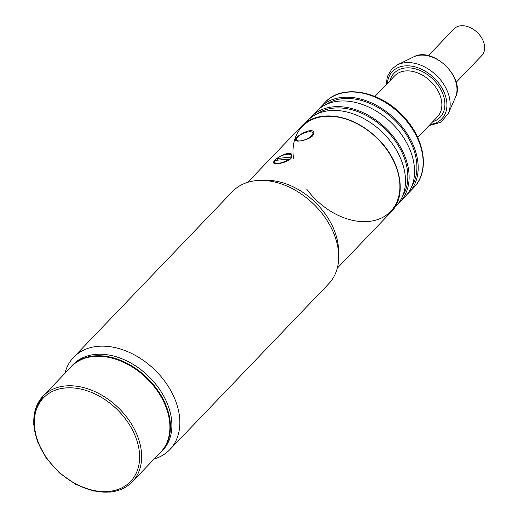 <?xml version="1.0" encoding="UTF-8"?>
<svg xmlns="http://www.w3.org/2000/svg" width="518" height="518" viewBox="0 0 518 518"><rect width="100%" height="100%" fill="white"/><g stroke="black" fill="none" stroke-linecap="round" stroke-linejoin="round"><path stroke-width="0.78" d="M289.212 159.894L288.837 159.013L275.09 160.425A8.89 3.237 -23.2 0 0 274.715 162.263A8.89 3.237 -23.2 0 0 280.393 162.982A8.89 3.237 -23.2 0 0 288.837 159.013M277.59 160.172L276.89 158.534L290.656 157.122L291.142 158.262M290.656 157.122A8.89 3.237 -23.2 0 0 291.051 155.258A8.89 3.237 -23.2 0 0 285.347 154.545A8.89 3.237 -23.2 0 0 276.89 158.534M428.321 55.691L453.949 28.95A19.257 13.617 43.8 0 1 477.279 32.44A19.257 13.617 43.8 0 1 481.759 55.601L456.131 82.343M64.892 373.374A66.66 47.138 43.8 0 1 73.582 357.349L232.433 191.589A66.66 47.138 43.8 0 1 260.094 180.4L265.443 180.29A62.037 43.862 43.8 0 1 338.578 250.375L338.694 255.724A66.66 47.138 43.8 0 1 328.697 283.832L169.846 449.598A66.66 47.138 43.8 0 1 154.196 458.961M260.094 180.4A66.66 47.138 43.8 0 1 338.694 255.724M73.582 357.349A66.66 47.138 43.8 0 1 154.325 369.438A66.66 47.138 43.8 0 1 169.846 449.598M72.999 364.646A62.037 43.862 43.8 0 1 148.142 375.893A62.037 43.862 43.8 0 1 162.581 450.485L161.13 452A62.037 43.862 -136.2 0 0 146.691 377.408A62.037 43.862 -136.2 0 0 71.555 366.155L72.999 364.646M290.954 158.463C286.894 162.807 274.126 165.158 273.731 162.917C271.775 159.855 290.313 149.223 292.107 155.044L290.954 158.463M312.697 135.774C308.637 140.119 295.869 142.469 295.474 140.229C293.518 137.166 312.056 126.534 313.85 132.355L312.697 135.774M306.734 189.167A61.292 43.344 -136.2 0 0 393.02 208.65A61.292 43.344 -136.2 0 0 356.501 123.446A61.292 43.344 -136.2 0 0 293.486 158.262M132.368 481.746C126.612 487.658 119.159 491.109 110.01 492.1L93.136 490.935L75.712 484.349L59.538 473.038L46.283 458.184L37.341 441.33L33.651 424.223L35.612 408.618L43.059 396.16L71.322 366.66A61.849 43.732 43.8 0 1 146.238 377.881A61.849 43.732 43.8 0 1 160.632 452.246L132.368 481.746A61.849 43.732 -136.2 0 0 117.974 407.375A61.849 43.732 -136.2 0 0 43.059 396.16A61.849 43.732 -136.2 0 0 46.62 457.944A61.849 43.732 -136.2 0 0 110.405 491.893M309.395 118.933A61.48 43.473 43.8 0 1 311.13 116.964A61.48 43.473 43.8 0 1 359.835 111.234A61.48 43.473 43.8 0 1 404.157 154.506A61.48 43.473 43.8 0 1 399.902 202.039A61.48 43.473 43.8 0 1 398.012 203.852M399.902 202.039L405.335 196.367A61.48 43.473 -136.2 0 0 409.596 148.834A61.48 43.473 -136.2 0 0 365.274 105.562A61.48 43.473 -136.2 0 0 316.563 111.292L311.13 116.964M394.554 207.614L396.276 205.821A61.48 43.473 -136.2 0 0 400.537 158.288A61.48 43.473 -136.2 0 0 356.216 115.015A61.48 43.473 -136.2 0 0 307.504 120.746L305.782 122.539M402.531 196.29A59.997 42.424 -136.2 0 0 402.985 154.623A59.997 42.424 -136.2 0 0 316.763 114.089M318.46 109.479A61.48 43.473 43.8 0 1 320.189 107.511A61.48 43.473 43.8 0 1 368.894 101.781A61.48 43.473 43.8 0 1 413.215 145.053A61.48 43.473 43.8 0 1 408.961 192.586A61.48 43.473 43.8 0 1 407.07 194.399M411.59 186.836A59.997 42.424 -136.2 0 0 412.043 145.169A59.997 42.424 -136.2 0 0 325.822 104.636M300.382 140.902A8.89 3.237 156.8 0 1 296.523 139.873A8.89 3.237 156.8 0 1 297.662 137.089A8.89 3.237 156.8 0 1 298.206 136.571A18.888 18.888 0 0 1 309.311 131.805A8.89 3.237 156.8 0 1 312.866 132.867A8.89 3.237 156.8 0 1 302.415 140.54M158.65 454.318A62.037 43.862 -136.2 0 0 161.13 452L158.637 454.331M247.721 182.33L301.308 126.411A62.037 43.862 43.8 0 1 376.444 137.665A62.037 43.862 43.8 0 1 390.883 212.25L337.296 268.169M109.136 491.381A60.366 42.683 43.8 0 1 34.551 418.117A60.366 42.683 43.8 0 1 117.275 409.621A60.366 42.683 43.8 0 1 109.136 491.381M455.477 97.242C465.786 77.726 432.524 45.849 413.461 56.98A30.05 21.251 43.8 0 1 445.493 65.605A30.05 21.251 43.8 0 1 455.477 97.242L448.323 113.513A36.344 25.699 -136.2 0 0 436.253 75.252A36.344 25.699 -136.2 0 0 397.507 64.821L391.912 68.894L387.367 76.528L386.169 84.687M387.38 83.424A34.188 24.178 43.8 0 1 433.851 77.758A34.188 24.178 43.8 0 1 430.167 124.424M320.189 107.511L325.155 102.331A61.48 43.473 43.8 0 1 373.86 96.601A61.48 43.473 43.8 0 1 418.181 139.873A61.48 43.473 43.8 0 1 413.927 187.406L408.961 192.586M432.795 121.685A31.851 22.52 -136.2 0 0 432.705 78.956A31.851 22.52 -136.2 0 0 390.009 80.685M374.909 96.439L394.645 75.848A29.63 20.953 43.8 0 1 430.529 81.222A29.63 20.953 43.8 0 1 437.425 116.848L417.696 137.438M291.887 157.207L291.051 155.258M275.336 163.72L274.715 162.263M71.555 366.155L69.328 368.745M301.308 126.411C309.971 117.741 321.684 114.452 336.454 116.537C350.822 118.972 364.109 125.874 376.321 137.244C400.893 159.751 407.88 195.772 390.883 212.25M413.461 56.98L397.507 64.821M448.323 113.513L440.766 122.306L428.956 125.686M325.155 102.331C341.886 83.566 380.38 90.786 403.334 116.317C424.883 138.591 430.063 171.497 413.927 187.406M313.597 134.583L312.866 132.867M297.021 141.025L296.523 139.873"/></g></svg>

